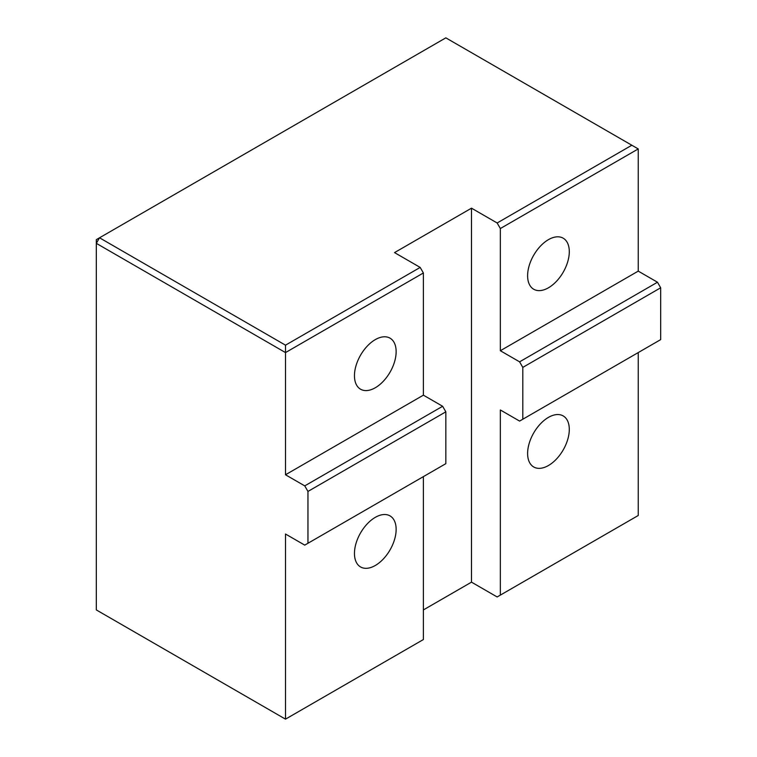 <?xml version="1.0" encoding="UTF-8"?>
<svg xmlns="http://www.w3.org/2000/svg" width="757" height="757" viewBox="0 0 757 757"><rect width="100%" height="100%" fill="white"/><g stroke="black" fill="none" stroke-linecap="round" stroke-linejoin="round"><path stroke-width="1.14" d="M285.503 352.582L423.39 272.974L420.182 267.42L285.503 345.173L285.503 352.582L96.319 243.347L96.319 239.647L99.517 237.793L96.319 243.347L96.319 609.924L285.503 719.15L285.503 534.016L304.749 545.125L307.957 543.271L307.957 491.435L445.835 411.827L442.637 406.272L423.39 395.163L285.503 474.771L285.503 352.582M285.503 345.173L99.517 237.793L445.835 37.85L638.236 148.93L638.236 271.12L657.483 282.229L519.595 361.837L522.803 367.391L522.803 419.227L519.595 421.081L500.349 409.972L500.349 595.106L497.15 596.961L471.497 582.152L423.39 609.924M631.83 145.23L497.15 222.984L500.349 228.538L638.236 148.93M638.236 352.582L638.236 515.498L500.349 595.106M423.39 476.617L423.39 639.542L285.503 719.15M420.182 267.42L394.529 252.601L471.497 208.175L497.15 222.984M423.39 395.163L423.39 272.974M396.138 351.655A29.476 17.023 -60 0 1 383.269 381.32A29.476 17.023 -60 0 1 360.559 389.212A29.476 17.023 -60 0 1 360.559 355.175A29.476 17.023 -60 0 1 390.035 338.161A29.476 17.023 -60 0 1 396.138 351.655M442.637 406.272L304.749 485.88L307.957 491.435M304.749 485.88L285.503 474.771M396.138 529.389A29.476 17.023 -60 0 1 383.269 559.054A29.476 17.023 -60 0 1 360.559 566.946A29.476 17.023 -60 0 1 360.559 532.909A29.476 17.023 -60 0 1 390.035 515.896A29.476 17.023 -60 0 1 396.138 529.389M307.957 543.271L445.835 463.663L445.835 411.827M569.292 251.684A29.476 17.023 -60 0 1 556.433 281.349A29.476 17.023 -60 0 1 533.713 289.24A29.476 17.023 -60 0 1 533.713 255.204A29.476 17.023 -60 0 1 563.189 238.19A29.476 17.023 -60 0 1 569.292 251.684M569.292 429.408A29.476 17.023 -60 0 1 556.433 459.073A29.476 17.023 -60 0 1 533.713 466.974A29.476 17.023 -60 0 1 533.713 432.938A29.476 17.023 -60 0 1 563.189 415.915A29.476 17.023 -60 0 1 569.292 429.408M471.497 208.175L471.497 582.152M500.349 228.538L500.349 350.728L519.595 361.837M638.236 271.12L500.349 350.728M522.803 367.391L660.681 287.783L657.483 282.229M660.681 287.783L660.681 339.619L522.803 419.227"/></g></svg>
